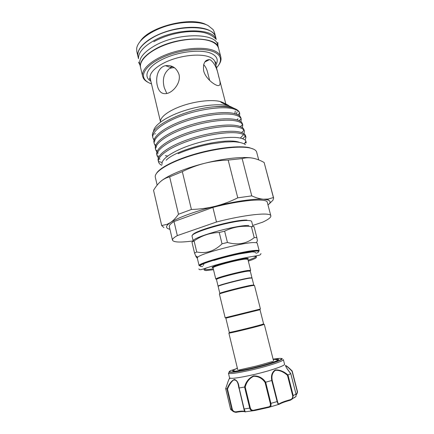 <?xml version="1.0" encoding="UTF-8"?>
<svg xmlns="http://www.w3.org/2000/svg" width="434" height="434" viewBox="0 0 434 434"><rect width="100%" height="100%" fill="white"/><g stroke="black" fill="none" stroke-linecap="round" stroke-linejoin="round"><path stroke-width="0.65" d="M216.273 39.434L215.731 37.362C214.309 24.554 174.994 24.168 152.193 37.975C141.587 44.393 136.856 50.599 137.996 56.599L138.484 58.682M216.127 39.255C212.758 27.516 174.869 28.036 152.963 41.187C143.133 47.04 138.321 52.796 138.533 58.46M218.557 48.234L217.727 45.049C216.392 32.566 177.056 32.458 154.141 46.075C143.491 52.405 138.712 58.487 139.813 64.33L140.567 67.53M218.524 48.109C217.228 35.762 177.875 35.762 154.922 49.302C144.245 55.595 139.455 61.628 140.54 67.406M236.861 368.189L236.904 368.178C237.045 368.509 235.179 369.242 231.306 370.37L230.975 370.473C225.403 373.137 235.798 372.247 252.132 368.401C264.794 365.363 273.946 362.645 279.572 360.258C283.581 358.229 281.422 357.86 273.094 359.157M274.142 359.385C278.964 358.826 279.897 359.276 276.946 360.735C272.08 362.851 263.948 365.271 252.545 368.005C244.277 369.909 238.315 370.972 234.669 371.2C231.371 371.282 231.989 370.452 236.519 368.699M278.167 360.079L277.082 359.867M228.447 373.169L229.57 377.851C230.85 378.996 238.808 377.943 253.445 374.683C269.91 370.913 285.507 365.596 284.558 364.24L283.364 359.58C284.286 360.811 268.679 366.008 252.241 369.801C237.631 373.083 229.7 374.206 228.447 373.169L229.477 372.171M229.841 378.708C229.402 376.842 227.443 383.493 225.685 388.604L226.998 388.972C229.016 384.009 231.474 380.824 234.36 379.414C237.116 380.233 238.711 383.092 239.134 387.985L244.526 387.047C245.888 381.784 248.915 378.063 253.613 375.882C258.718 375.806 262.744 377.916 265.684 382.197L271.771 380.504C270.849 375.687 272.015 372.166 275.27 369.936C279.561 369.687 283.793 371.363 287.975 374.971L290.747 373.647C287.52 369.632 285.762 366.893 285.485 365.423C286.516 365.748 288.735 367.587 292.147 370.945L292.044 371.238C288.301 367.365 286.18 365.64 285.691 366.068L286.001 366.795C285.903 366.638 286.69 368.444 290.813 373.647M174.425 67.671L171.614 67.872L169.249 68.729C163.764 73.205 162.121 79.558 164.312 87.787L166.824 93.543M229.293 332.379C228.365 333.041 253.863 326.911 261.404 324.654L263.595 323.894L260.015 309.708L225.843 318.16L229.293 332.379M237.772 369.811L228.87 333.09C227.91 333.789 254.27 327.464 262.044 325.115L264.301 324.323L273.55 360.958M252.018 278.048L249.696 278.161C241.966 279.252 216.929 285.827 218.15 286.429L219.837 293.4C218.665 292.988 243.772 286.483 251.476 285.214L253.776 285.002L252.018 278.048M260.427 309.003L254.47 285.42L252.105 285.648C244.163 286.966 218.204 293.688 219.42 294.095L225.148 317.731L260.427 309.003L259.537 309.22L259.147 309.925M259.152 309.914L260.015 309.708M218.329 286.234L218.611 285.773C221.427 284.303 242.931 278.823 249.626 277.879L251.769 277.961M256.836 237.544L254.026 226.591L251.394 226.613L254.221 237.648L256.836 237.544L257.422 240.843L256.391 242.66L257.216 243.148L259.185 250.814L255.056 251.004C247.483 251.644 228.789 255.686 215.031 259.792C207.17 262.217 202.173 264.018 200.031 265.212L199.114 265.679C196.401 263.525 241.64 251.129 255.208 250.413C257.731 250.223 259.055 250.358 259.185 250.814M199.114 265.679L197.275 257.98L197.779 257.167C200.985 253.51 241.13 242.888 253.206 242.568L256.391 242.66M213.061 267.865L215.774 279.062L216.257 278.65C218.942 276.99 241.293 271.245 248.27 270.436L250.684 270.42L247.863 259.255L245.416 259.109C237.365 259.749 211.678 266.726 213.061 267.865C212.421 267.225 213.468 266.216 222.311 263.59C230.394 261.235 241.158 258.854 245.568 258.518C249.469 258.713 247.022 258.995 247.863 259.255M218.08 286.147L216.463 279.48L216.935 279.084C219.55 277.483 241.168 271.939 247.928 271.136L250.272 271.114L251.948 277.765M160.526 121.84C159.788 117.164 169.07 110.193 183.11 105.511C197.123 100.807 213.425 99.305 221.145 101.806L223.96 103.048M232.982 107.746L229.298 106.037C220.087 103.156 200.112 105.278 182.573 111.256C165.072 117.213 153.262 125.898 153.549 131.79M153.956 133.607L154.265 134.193M228.517 105.636C225.924 104.86 220.472 102.294 220.635 101.778L221.177 101.822C223.738 102.793 229.092 105.619 229.049 105.744L228.517 105.636M239.606 115.943L239.677 113.214C239.069 111.326 236.98 109.878 233.411 108.88C223.456 106.091 201.311 108.712 182.34 115.515C163.33 122.296 151.298 131.817 152.898 137.914L152.464 135.652C150.354 125.909 185.866 109.026 214.114 106.775C221.872 106.021 227.801 106.232 231.913 107.399L235.011 108.722M237.067 111.847L236.427 114.158M234.875 113.67L235.233 111.044M214.114 106.775C222.213 106.227 228.577 106.661 233.199 108.066C236.823 109.216 238.955 110.827 239.595 112.9L239.742 113.442M236.937 119.892L237.962 118.759M152.898 137.914L154.021 140.106M154.569 140.687L154.96 141.034M154.249 139.368L153.788 138.885M245.243 140.253L245.926 137.144L245.416 136.097C244.537 134.876 242.649 133.96 239.752 133.341C230.004 131.236 208.114 134.187 189.067 140.73C169.965 147.256 157.45 156.034 158.437 161.502L158.497 161.806C158.855 163.227 159.94 164.399 161.741 165.311M158.497 161.806L158.182 160.466C156.728 155.025 169.005 146.133 188.188 139.488C207.343 132.82 229.548 129.804 239.4 131.969C243.073 132.782 245.134 134.063 245.579 135.82L245.926 137.144M244.044 133.77L244.369 131.187L243.995 130.314C243.17 128.941 241.223 127.9 238.157 127.195C228.3 124.905 206.15 127.824 187.049 134.502C167.915 141.164 155.654 150.175 157.081 155.763L158.35 157.987M158.99 158.556L159.989 159.229M157.086 155.801L156.772 154.444C155.307 148.824 167.54 139.77 186.669 133.097C205.765 126.402 227.931 123.5 237.805 125.827C241.494 126.701 243.566 128.046 244.027 129.864L244.369 131.187M242.568 127.802L242.563 124.574C241.803 123.034 239.801 121.867 236.568 121.07C226.673 118.607 204.495 121.433 185.427 128.166C166.325 134.876 154.162 144.066 155.687 149.817L156.896 152.008M157.504 152.584L158.291 153.169M157.173 151.254L156.148 150.159M155.687 149.817L155.318 148.184C154.211 142.336 166.569 133.189 185.573 126.582C204.528 119.958 226.402 117.234 236.215 119.708C239.915 120.641 242.004 122.052 242.481 123.934L242.823 125.252M241.087 121.862L241.125 118.873C240.436 117.164 238.391 115.862 234.984 114.961C225.062 112.341 202.9 115.059 183.88 121.829C164.828 128.572 152.725 137.931 154.292 143.855L155.453 146.046M156.034 146.627L156.614 147.104M155.703 145.303L154.96 144.506M154.292 143.855L153.88 141.918C153.131 135.853 165.609 126.625 184.483 120.088C203.291 113.54 224.872 110.995 234.637 113.605C238.342 114.603 240.441 116.073 240.935 118.021L241.277 119.334M165.332 155.67L167.66 156.034M240.322 138.072L243.582 134.616M166.168 160.238C175.586 149.741 222.946 137.6 237.968 141.885L239.15 142.178M162.115 164.345L162.039 163.976C161.193 158.952 173.302 150.842 191.454 144.826C209.557 138.804 230.226 136.059 239.758 137.958C243.138 138.625 245.199 139.705 245.948 141.202L246.219 142.889L245.091 142.634M137.969 56.474L137.936 56.355C136.081 49.075 146.334 38.859 163.054 32.664C179.736 26.441 199.705 25.595 209.226 30.342C212.801 32.121 214.949 34.378 215.671 37.118L215.698 37.237M215.671 37.118L214.439 32.376L213.132 29.604L207.973 25.47C199.054 20.962 181.119 21.239 165.126 26.485C149.117 31.709 137.578 40.997 136.677 48.527L136.813 51.586L137.936 56.355M148.26 82.444C145.976 81.315 144.348 79.916 143.377 78.245L142.661 76.427C140.925 69.662 151.368 59.925 168.229 53.838C185.052 47.724 205.076 46.584 214.526 50.854C218.074 52.454 220.184 54.532 220.852 57.076L221.063 59.019C220.987 60.944 220.201 62.941 218.703 65.008M142.661 76.427L140.594 67.655C138.804 60.662 149.166 50.718 165.967 44.583C182.73 38.42 202.727 37.411 212.21 41.886C215.769 43.568 217.895 45.722 218.59 48.353L220.852 57.076M178.998 74.436C180.989 82.021 174.392 90.885 168.126 93.147C162.587 94.872 158.985 92.371 157.336 85.65C155.296 77.843 157.933 67.237 165.473 65.68C172.016 64.861 176.524 67.78 178.998 74.436M216.929 85.362C212.986 83.99 205.363 77.843 203.654 70.85C202.868 63.532 204.799 59.783 209.448 59.615L210.398 59.887C214.363 62.892 217.125 68.442 218.682 76.536C220.884 83.247 220.472 86.241 217.439 85.525L216.929 85.362M258.707 159.896L256.678 152.182C256.174 150.267 253.901 148.867 249.854 147.978C238.743 145.509 213.023 148.743 190.656 155.801C168.24 162.831 153.886 172.038 155.323 177.262L157.151 185.128M140.345 41.143C149.556 26.561 191.497 16.177 206.448 24.787M216.517 67.785C219.045 65.073 220.363 62.458 220.477 59.93C220.553 56.604 218.411 53.952 214.049 51.966C204.349 47.594 183.278 49.123 166.461 55.769C149.589 62.377 140.556 72.451 144.327 78.776C145.602 80.957 147.994 82.661 151.493 83.876M156.517 173.312C159.994 167.491 176.329 159.24 196.971 153.495C217.597 147.734 239.237 145.45 249.23 147.631L253.781 149.242M269.183 203.877L272.921 200.269L273.626 198.04L273.404 197.541L268.505 199L263.574 199.222C259.933 198.94 256 197.823 251.763 195.864L237.772 197.839C230.519 201.468 223.005 204.278 215.226 206.269C207.419 208.184 199.483 209.248 191.416 209.47L178.493 214.244C175.922 217.906 173.226 220.684 170.405 222.577C174.088 220.152 179.926 217.467 187.917 214.521C196.032 211.564 205.136 208.814 215.226 206.269C235.06 201.262 254.601 198.506 263.574 199.222L267.68 199.884C270.762 200.915 270.87 202.624 268.006 205.005M209.655 80.431L207.891 73.498C207.013 69.478 205.586 66.543 203.611 64.704M171.142 66.809L173.155 66.869M170.237 67.384L172.01 66.31M270.849 215.861L267.317 202.38C267.203 197.931 241.19 199.96 212.882 207.419L216.479 222.007C244.917 214.575 270.887 211.966 270.849 215.861C271.076 217.407 268.348 219.512 262.662 222.17L252.691 225.479M216.479 222.007L177.327 235.608L174.029 221.552C170.6 223.651 169.032 225.344 169.331 226.629L172.488 240.197C172.233 239.085 173.844 237.555 177.327 235.608M193.201 240.924C180.555 242.617 173.654 242.378 172.488 240.197M246.946 220.087C233.997 219.506 191.893 231.365 192.533 235.293M223.711 223.591L223.83 224.074M212.882 207.419L174.029 221.552M169.944 229.271C166.298 228.501 165.598 226.939 167.839 224.59L170.405 222.577L167.085 224.329L161.692 225.544L163.895 227.59M161.725 225.734L153.56 190.342L161.692 225.544M178.493 214.244L169.656 176.86L182.323 171.625L191.416 209.47M153.56 190.342C155.697 186.685 158.106 183.696 160.786 181.363C163.482 179.101 166.439 177.604 169.656 176.86M237.772 197.839L228.175 160.07L242.145 158.594L251.763 195.864M182.323 171.625C189.495 168.05 196.922 165.278 204.604 163.303C212.307 161.399 220.163 160.32 228.175 160.07M273.404 197.541L264.143 162.506L273.626 198.04M242.145 158.594C245.584 157.656 249.154 157.515 252.848 158.171C256.548 158.893 260.313 160.341 264.143 162.506M160.786 181.363C167.383 175.607 184.987 168.202 204.604 163.303C224.188 158.318 243.691 156.37 252.848 158.171L253.662 158.334M252.93 226.423L251.682 221.562C251.498 220.868 250.125 220.51 247.564 220.477C233.78 219.881 189.083 232.765 192.099 236.308L193.266 241.19C190.298 237.875 235.087 225.078 248.839 225.452M251.394 226.613C242.085 225.474 233.161 226.987 224.633 231.143L219.246 232.494C210.023 232.77 201.642 235.581 194.101 240.935L191.936 242.107L194.557 253.087L196.743 251.997C206.047 253.863 214.477 251.14 222.034 243.821L227.443 242.47C237.696 245.346 246.62 243.74 254.221 237.648M203.199 265.386L203.85 264.507M197.329 256.879C197.269 258.539 196.71 258.181 195.653 255.805L194.557 253.087M219.246 232.494L222.034 243.821M196.743 251.997L194.101 240.935M227.443 242.47L224.633 231.143M234.138 370.495L233.275 371.184M265.684 382.197L270.903 403.43C271.261 405.058 271.028 406.213 270.203 406.902L268.82 407.401L268.326 406.94C269.997 406.766 270.664 405.633 270.328 403.539L265.098 382.533C262.326 378.383 258.512 376.294 253.662 376.262C249.262 378.448 246.452 382.056 245.232 387.085L244.526 387.047M239.134 387.985L244.158 409.018L245.346 411.969M230.676 409.408L225.68 388.604L230.497 408.85L230.747 409.582L232.939 411.226L231.892 409.43L226.998 388.972L227.492 389.108L232.326 409.381C233.177 411.318 234.555 412.105 236.459 411.741C240.995 410.982 243.713 410.906 244.608 411.513L243.979 409.229M236.774 412.219L232.939 411.226C232.624 411.361 235.586 412.729 236.725 412.202L236.459 411.741M297.257 390.79C297.54 392.52 297.181 393.855 296.194 394.799M287.975 374.971L293.227 395.672L292.467 398.851L290.422 400.191M294.225 397.804L296.015 396.481L296.026 394.132L290.747 373.647M279.127 404.314C281.373 403.029 284.954 401.71 289.863 400.36L289.907 400.332C284.753 401.77 281.178 403.067 279.181 404.217L278.232 404.548L277.136 401.64L271.771 380.504M245.232 387.085L250.326 408.014C251.091 410 252.436 410.683 254.357 410.054L268.326 406.94M292.7 395.841L296.064 394.088L296.015 396.481L289.907 400.332L289.836 399.812C291.908 399.285 292.863 397.962 292.7 395.841L287.465 375.339C283.543 371.808 279.529 370.121 275.427 370.289C272.389 372.486 271.331 375.898 272.254 380.537L277.505 401.472C277.993 403.517 278.563 404.293 279.214 403.794L279.181 404.217L278.232 404.548L268.624 407.396L252.328 410.835C251.036 410.597 250.168 409.707 249.724 408.172L244.586 387.041M296.134 394.414C297.013 393.681 297.333 392.499 297.089 390.877L292.044 371.238M238.884 388.132L238.369 385.327C237.599 381.312 235.939 379.576 233.389 380.124C231.072 382.094 229.109 385.088 227.492 389.108M287.465 375.339L287.943 374.987M272.254 380.537L271.836 380.488M296.01 394.067L290.775 373.641M254.357 410.054L254.373 410.586L245.183 411.817C244.592 411.394 244.168 410.455 243.913 409.007L239.08 387.996M245.215 411.877C244.092 411.345 241.309 411.454 236.861 412.202L236.725 412.202C241.228 411.492 243.875 411.307 244.657 411.644M265.098 382.533L265.619 382.218M237.333 368.005L237.013 368.113M281.259 358.468C286.57 358.679 270.577 364.381 252.121 368.634C236.796 372.236 226.222 373.354 229.792 371.206M256.423 253.25C259.999 251.53 259.483 250.819 254.861 251.123C247.396 251.671 228.669 255.745 215.009 259.836C200.79 264.29 196.683 266.53 202.689 266.547M207.056 267.729C203.405 269.416 204.105 269.981 209.155 269.433L213.295 268.83M248.107 260.216C256.277 257.443 257.942 256.152 253.114 256.331M213.023 267.68C206.513 267.626 236.167 259.169 245.758 258.404C248.21 258.187 248.866 258.425 247.722 259.125M215.589 64.194L215.806 62.328C215.318 61.688 215.08 61.671 215.096 62.274C214.532 60.136 212.731 58.411 209.687 57.104C201.734 53.697 185.199 54.749 171.338 59.789C157.45 64.802 148.748 72.771 150.18 78.337C149.909 77.8 149.708 77.925 149.573 78.722L150.636 80.274M150.842 81.142C142.683 76.422 147.511 66.337 163.265 58.91C178.917 51.424 201.392 48.988 211.26 53.425C217.168 56.225 218.687 60.104 215.812 65.062M205.651 268.201L204.045 268.744M268.689 407.417L254.351 410.618M238.369 385.327L243.913 409.007L250.326 408.014M230.492 408.839L232.326 409.381M292.185 371.032L297.252 390.757L292.185 370.989M270.328 403.539L277.505 401.472M279.214 403.794C281.281 402.519 284.823 401.19 289.836 399.812M297.089 390.877L297.268 390.774C297.719 392.005 297.361 393.345 296.194 394.788M153.793 41.691C163.591 36.364 174.533 33.071 186.625 31.812C191.481 31.427 195.956 31.47 200.058 31.937C204.702 32.572 210.24 33.716 215.774 38.859M217.846 42.499L217.949 45.901M138.522 62.133L140.014 65.187M178.076 153.717C187.83 149.551 198.723 146.301 210.756 143.963L224.714 142.032L233.535 141.728C239.172 142.043 243.143 143.008 245.449 144.625M213.821 260.481C221.676 258.046 230.042 255.892 238.917 254.02L252.116 251.926C255.539 251.97 255.36 252.3 255.697 253.022M260.926 253.554C260.536 255.539 259.749 255.132 248.492 257.15C237.365 259.288 225.951 262.065 214.255 265.472L201.588 269.514C200.09 269.926 199.179 269.726 198.848 268.917M256.348 255.81L256.331 257.617C255.686 258.382 253.017 259.543 248.329 261.111M213.512 269.726L205.976 270.561C204.593 270.442 203.958 270.089 204.067 269.492L203.947 268.776M251.14 277.977L251.308 277.684M249.669 270.979L250.065 270.279M244.413 143.773L245.948 141.202M160.509 121.862L150.18 78.337M144.327 78.776L143.377 78.245M277.793 360.307C277.055 359.629 275.509 359.33 273.16 359.412M272.872 361.603C271.836 361.392 262.179 364.815 252.946 366.833M209.448 59.615L204.821 62.002M165.473 65.68L171.614 67.872M252.707 366.887L238.673 370.066M267.68 199.884L268.505 199M167.839 224.59L167.085 224.329M220.477 59.93L221.063 59.019M239.677 113.214L237.886 114.788M241.125 118.873L239.107 120.663M242.579 124.601L240.327 126.582M243.995 130.314L241.537 132.544M157.081 155.763L159.169 156.3M245.416 136.097L242.622 138.723M158.437 161.502L162.11 162.468M245.655 136.927L244.733 136.726M244.125 130.764L243.62 130.656M155.54 133.612L155.524 133.976M225.837 103.986L215.096 62.274M216.935 279.084L216.257 278.65M197.779 257.167L195.653 255.805M218.899 285.957L218.611 285.773M226.711 317.954L226.038 317.514"/></g></svg>
